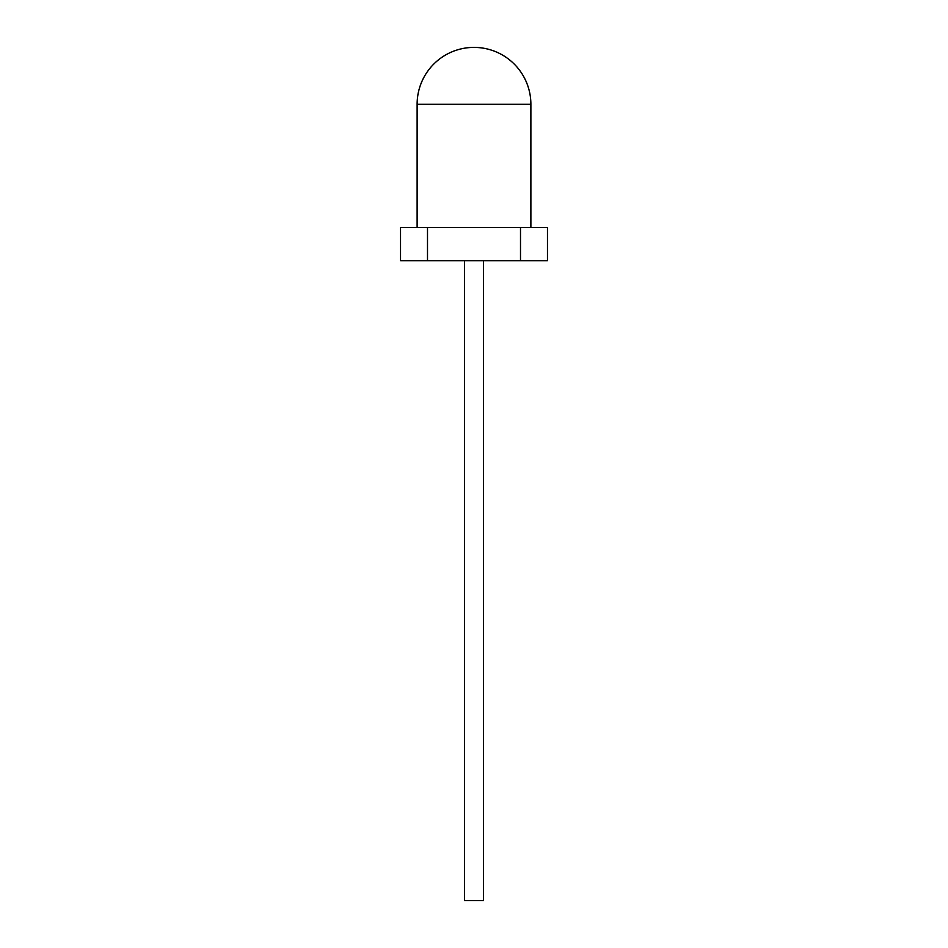 <?xml version="1.0" encoding="UTF-8"?>
<svg xmlns="http://www.w3.org/2000/svg" width="948" height="948" viewBox="0 0 948 948"><rect width="100%" height="100%" fill="white"/><g stroke="black" fill="none" stroke-linecap="round" stroke-linejoin="round"><path stroke-width="0.71" stroke-dasharray="4.74 3.56" d="M474 227.52L530.88 227.52L474 227.52M483.48 260.7L464.52 260.7L464.52 900.6L464.52 260.7L483.48 260.7L464.52 260.7L483.48 260.7L483.48 900.6L483.48 260.7L483.48 900.6L464.52 900.6L464.52 260.7M547.47 260.7L400.53 260.7M547.47 227.52L400.53 227.52M483.48 900.6L464.52 900.6L483.48 900.6M530.88 104.28L417.12 104.28"/><path stroke-width="1.42" d="M520.499 260.7L547.47 260.7L547.47 227.52L520.499 227.52L520.499 260.7L427.501 260.7L427.501 227.52L520.499 227.52M427.501 227.52L400.53 227.52L400.53 260.7L427.501 260.7M464.52 260.7L464.52 900.6L483.48 900.6L483.48 260.7M417.12 104.28L530.88 104.28A56.88 56.88 0 0 0 474 47.4A56.88 56.88 0 0 0 417.12 104.28L417.12 227.52M530.88 227.52L530.88 104.28"/></g></svg>
